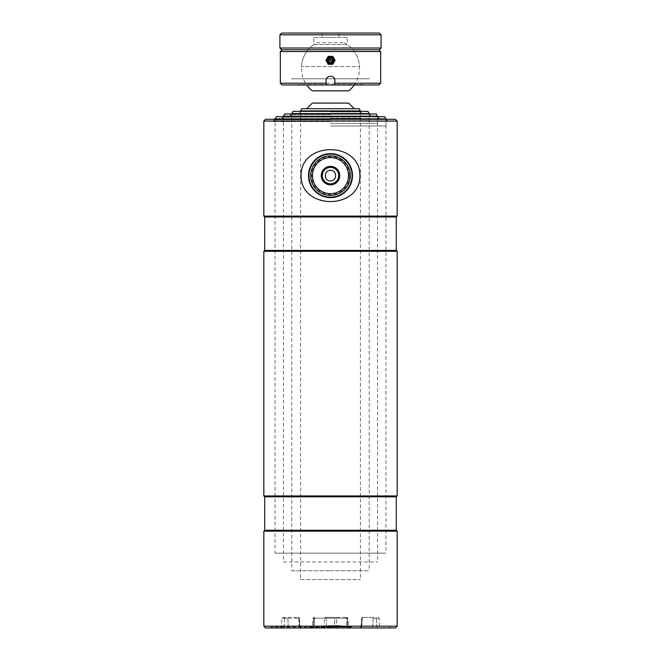 <?xml version="1.0" encoding="UTF-8"?>
<svg xmlns="http://www.w3.org/2000/svg" width="661" height="661" viewBox="0 0 661 661"><rect width="100%" height="100%" fill="white"/><g stroke="black" fill="none" stroke-linecap="round" stroke-linejoin="round"><path stroke-width="0.5" stroke-dasharray="3.31 2.48" d="M396.286 530.271L264.714 530.271M396.286 496.824L264.714 496.824M397.162 531.147L263.838 531.147M397.162 626.19L263.838 626.19M395.402 627.95L265.598 627.95M397.162 495.948L263.838 495.948M397.162 251.296L263.838 251.296M396.286 250.42L264.714 250.42M396.286 216.973L264.714 216.973M397.162 216.097L263.838 216.097M397.162 121.054L263.838 121.054M395.402 119.294L265.598 119.294M330.5 121.318L273.737 121.318L330.5 121.318M350.297 175.611A19.797 19.797 0 0 0 330.5 155.814A19.797 19.797 0 0 0 310.703 175.611A19.797 19.797 0 0 0 330.5 195.416A19.797 19.797 0 0 0 350.297 175.611A19.797 19.797 0 0 1 330.5 195.416A19.797 19.797 0 0 1 310.703 175.611A19.797 19.797 0 0 1 330.5 155.814A19.797 19.797 0 0 1 350.297 175.611A19.797 19.797 0 0 1 330.5 195.416A19.797 19.797 0 0 1 310.703 175.611A19.797 19.797 0 0 1 330.5 155.814A19.797 19.797 0 0 1 350.297 175.611A19.797 19.797 0 0 1 330.5 195.416A19.797 19.797 0 0 1 310.703 175.611A19.797 19.797 0 0 0 330.5 195.416A19.797 19.797 0 0 0 350.297 175.611M308.497 175.611A22.003 22.003 0 0 0 330.5 197.614A22.003 22.003 0 0 0 352.503 175.611A22.003 22.003 0 0 0 330.5 153.616A22.003 22.003 0 0 0 308.497 175.611A22.003 22.003 0 0 1 330.5 153.616A22.003 22.003 0 0 1 352.503 175.611A22.003 22.003 0 0 1 330.5 197.614A22.003 22.003 0 0 1 308.497 175.611A22.003 22.003 0 0 1 330.5 153.616A22.003 22.003 0 0 1 352.503 175.611A22.003 22.003 0 0 1 330.5 197.614A22.003 22.003 0 0 1 308.497 175.611A22.003 22.003 0 0 1 330.5 153.616A22.003 22.003 0 0 1 352.503 175.611A22.003 22.003 0 0 1 330.5 197.614A22.003 22.003 0 0 1 308.497 175.611A22.003 22.003 0 0 0 330.5 197.614A22.003 22.003 0 0 0 352.503 175.611A22.003 22.003 0 0 0 330.5 153.616A22.003 22.003 0 0 0 308.497 175.611M338.696 175.611A8.196 8.196 0 0 0 330.5 167.415A8.196 8.196 0 0 0 322.304 175.611A8.196 8.196 0 0 0 330.5 183.816A8.196 8.196 0 0 0 338.696 175.611M308.943 175.611A21.557 21.557 0 0 1 330.5 154.054A21.557 21.557 0 0 1 352.057 175.611A21.557 21.557 0 0 1 330.5 197.176A21.557 21.557 0 0 1 308.943 175.611M349.421 175.611A18.921 18.921 0 0 1 330.5 194.532A18.921 18.921 0 0 1 311.579 175.611A18.921 18.921 0 0 1 330.5 156.69A18.921 18.921 0 0 1 349.421 175.611M301.077 175.611C300.672 140.975 360.427 141.099 359.923 175.611C360.311 210.297 300.548 210.082 301.077 175.611M330.5 118.674L378.902 118.674L330.5 118.674M276.331 116.65L384.669 116.65M275.059 553.15L330.5 553.15L275.059 553.15L275.059 118.856L385.941 118.856M330.5 553.15L385.941 553.15L330.5 553.15M330.5 116.65L282.098 116.65L330.5 116.65M283.42 561.949L377.58 561.949L283.42 561.949L283.42 116.212L377.58 116.212M284.693 114.014L376.307 114.014M330.5 116.039L290.46 116.039L330.5 116.039M291.782 570.749L330.5 570.749L291.782 570.749L291.782 113.576L369.218 113.576M293.046 111.37L367.954 111.37M330.5 111.37L299.259 111.37L330.5 111.37M330.5 570.749L369.218 570.749L330.5 570.749M316.644 42.734L344.356 42.734L316.644 42.734A29.043 29.043 0 0 0 306.754 84.972M344.356 42.734A29.043 29.043 0 0 1 354.246 84.972M312.248 90.838L348.752 90.838M312.38 103.091L348.62 103.091M301.846 108.734L359.154 108.734M300.581 579.548L360.419 579.548L300.581 579.548L300.581 110.932L360.419 110.932M330.5 108.734L306.737 108.734L330.5 108.734M373.762 617.391L362.559 617.391L373.762 617.391A0.884 0.62 -90 0 0 373.143 618.209L372.738 626.314A1.76 1.248 90 0 1 371.499 627.95L360.609 627.95L371.499 627.95A1.76 1.248 90 0 0 372.738 626.314L376.91 626.314A1.76 1.661 90 0 0 378.563 627.95L381.422 627.95L378.563 627.95A1.76 1.661 90 0 1 376.91 626.314L361.848 626.314A1.76 1.248 90 0 1 360.609 627.95L359.353 627.95L360.609 627.95A1.76 1.248 90 0 0 361.848 626.314L372.738 626.314L373.143 618.209L374.523 618.209L373.143 618.209A0.884 0.62 -90 0 1 373.762 617.391M330.5 627.95L271.977 627.95L330.5 627.95M330.5 626.545L351.181 626.545L330.5 626.545M325.229 617.391L346.984 617.391L325.229 617.391A0.884 0.62 -90 0 0 324.601 618.209L324.204 626.314L312.57 626.314L346.736 626.314A1.76 0.578 90 0 0 347.314 627.95L350.181 627.95L347.314 627.95A1.76 0.578 -90 0 1 346.736 626.314L347.686 626.314A1.76 1.248 -90 0 0 348.925 627.95L338.035 627.95L348.925 627.95A1.76 1.248 90 0 1 347.686 626.314L314.264 626.314A1.76 0.578 90 0 1 313.686 627.95A1.76 0.578 -90 0 0 314.264 626.314L313.314 626.314A1.76 1.248 -90 0 1 312.075 627.95A1.76 1.248 90 0 0 313.314 626.314L324.204 626.314A1.76 1.248 90 0 1 322.965 627.95A1.76 1.248 -90 0 0 324.204 626.314L324.601 618.209L325.989 618.209L324.601 618.209A0.884 0.62 -90 0 1 325.229 617.391M289.501 627.95L300.391 627.95L289.501 627.95A1.76 1.248 90 0 1 288.262 626.314A1.76 1.248 90 0 0 289.501 627.95M285.453 617.391L282.776 617.391L285.453 617.391A0.884 0.835 -90 0 0 284.627 618.209L287.857 618.209A0.884 0.62 -90 0 0 287.238 617.391L298.128 617.391L287.238 617.391A0.884 0.62 -90 0 1 287.857 618.209L298.747 618.209A0.884 0.62 -90 0 0 298.128 617.391L298.128 617.391A0.884 0.62 -90 0 1 298.747 618.209L299.309 618.209A0.884 0.876 90 0 0 298.433 617.391L298.433 617.391A0.884 0.876 90 0 1 299.309 618.209L284.627 618.209A0.884 0.835 -90 0 1 285.453 617.391M330.5 627.066L271.101 627.066L330.5 627.066M301.606 627.95L300.391 627.95L301.606 627.95A1.76 1.743 -90 0 1 299.871 626.314L299.871 626.314A1.76 1.743 -90 0 0 301.606 627.95M326.137 617.391L334.863 617.391L326.137 617.391L326.567 627.95L326.137 617.391M344.075 626.281L315.206 626.545L339.556 626.545L331.624 626.545L331.508 626.017L330.979 626.545L344.34 626.545L343.819 626.017M315.462 626.281L340.696 625.835L338.762 626.545L338.895 625.926L340.365 626.017M315.644 626.281L324.419 626.281L315.644 626.281M315.206 626.545L327.972 626.545L326.451 626.017L327.608 625.661L324.328 626.017M339.291 626.017L324.427 626.017M328.319 625.661L340.448 625.661L328.319 625.661M327.17 626.545L331.244 626.545M337.713 626.545L338.333 625.835L337.713 626.545M321.601 626.017L321.023 626.017L321.601 626.017M324.964 626.545L327.575 626.545M327.972 626.545L338.762 626.281M330.5 114.543L291.782 114.543L330.5 114.543M330.5 116.303L290.022 116.303L330.5 116.303M330.5 120.699L369.218 120.699L330.5 120.699M330.5 117.179L283.42 117.179L330.5 117.179M330.5 118.939L281.66 118.939L330.5 118.939M330.5 123.343L377.58 123.343L330.5 123.343M330.5 119.823L275.059 119.823L330.5 119.823M330.5 121.583L273.299 121.583L330.5 121.583M330.5 125.978L385.941 125.978L330.5 125.978M330.5 111.899L360.419 111.899L330.5 111.899M330.5 118.063L360.419 118.063L330.5 118.063M330.5 113.659L298.822 113.659L330.5 113.659M328.302 60.333A2.198 2.198 0 0 1 330.5 58.135A2.198 2.198 0 0 1 332.698 60.333A2.198 2.198 0 0 1 330.5 62.531A2.198 2.198 0 0 1 328.302 60.333M325.972 60.258L328.17 56.441A4.536 4.536 0 0 1 328.294 56.367L332.706 56.367A4.536 4.536 0 0 1 332.83 56.441L335.028 60.258M335.028 60.399L332.83 64.216A4.536 4.536 0 0 1 332.706 64.291L328.294 64.291A4.536 4.536 0 0 1 328.17 64.216L325.972 60.399M329.839 60.333A0.661 0.661 0 0 0 330.5 60.994A0.661 0.661 0 0 0 331.161 60.333A0.661 0.661 0 0 0 330.5 59.672A0.661 0.661 0 0 0 329.839 60.333M357.551 78.808L303.449 78.808L357.551 78.808M369.664 78.808L291.336 78.808L369.664 78.808M363.063 84.534L297.937 84.534L363.063 84.534L363.5 84.972L297.5 84.972L363.5 84.972M297.937 84.534L297.5 84.972M330.5 63.63C334.755 61.432 334.755 59.234 330.5 57.028C326.245 59.226 326.245 61.423 330.5 63.63M282.098 84.972L378.902 84.972M280.338 83.212L380.662 83.212M282.098 49.773L378.902 49.773L282.098 49.773M280.338 51.533L380.662 51.533M334.904 83.212L334.904 80.568M332.574 76.693A4.404 4.404 0 0 0 326.096 80.568L326.096 84.972M313.777 37.454L330.5 37.454L313.777 37.454L313.777 44.51L330.5 44.51L313.777 44.51A29.043 29.043 0 0 0 301.507 66.596L359.493 66.596L301.507 66.596M331.822 59.168C332.466 61.63 331.582 62.398 329.178 61.49C328.542 59.036 329.418 58.259 331.822 59.168M347.223 37.454L330.5 37.454L347.223 37.454L347.223 44.51L330.5 44.51L347.223 44.51A29.043 29.043 0 0 1 359.493 66.596M281.66 49.773L379.34 49.773M279.9 48.013L381.1 48.013M279.9 34.81L381.1 34.81M281.66 33.05L379.34 33.05M330.5 37.454L322.138 37.454L330.5 37.454M330.5 49.773L372.3 49.773L330.5 49.773M376.373 618.209L376.91 626.314L376.373 618.209L374.523 618.209L376.373 618.209A0.884 0.835 -90 0 0 375.547 617.391A0.884 0.835 -90 0 1 376.373 618.209L379.1 618.209L376.373 618.209M330.5 627.512L309.381 627.512L330.5 627.512M330.5 626.983L351.619 626.983L330.5 626.983M338.035 627.95A1.76 1.248 -90 0 1 336.796 626.314L336.399 618.209A0.884 0.62 -90 0 0 335.771 617.391A0.884 0.62 90 0 1 336.399 618.209L347.86 618.209L346.546 618.209L346.736 626.314L346.546 618.209L330.5 618.209L334.747 618.209L334.433 627.95L334.863 617.391L335.011 618.209L313.14 618.209L324.601 618.209L313.711 618.209L313.314 626.314L313.711 618.209L313.14 618.209L314.454 618.209L314.264 626.314L314.454 618.209L346.546 618.209L346.257 617.391L346.546 618.209L347.86 618.209L347.289 618.209L347.686 626.314L347.289 618.209A0.884 0.62 90 0 0 346.661 617.391A0.884 0.62 90 0 1 347.289 618.209L335.011 618.209L336.399 618.209L336.796 626.314A1.76 1.248 90 0 0 338.035 627.95M286.477 626.314L299.152 626.314L286.477 626.314M284.627 618.209L281.9 618.209L284.627 618.209L284.09 626.314L281.33 626.314L284.09 626.314A1.76 1.661 90 0 1 282.437 627.95A1.76 1.661 90 0 0 284.09 626.314L284.627 618.209M298.747 618.209L299.152 626.314A1.76 1.248 90 0 0 300.391 627.95A1.76 1.248 90 0 1 299.152 626.314L298.747 618.209M299.309 618.209L299.871 626.314L301.647 627.95L299.887 626.314L299.309 618.209L298.442 617.391L299.326 618.209L299.887 626.314L299.326 618.209M287.857 618.209L288.262 626.314L287.857 618.209M314.339 617.391A0.884 0.62 90 0 0 313.711 618.209A0.884 0.62 -90 0 1 314.339 617.391M314.743 617.391L314.454 618.209L314.743 617.391M324.427 625.835L326.451 625.835M338.895 625.926L337.87 625.926M326.972 626.281L339.019 626.281M337.945 626.281L331.351 626.281M340.365 625.835L338.333 625.835M337.713 626.281L328.286 626.281M361.129 626.314A1.76 1.743 -90 0 1 359.394 627.95A1.76 1.743 -90 0 0 361.129 626.314L361.848 626.314L359.353 627.95L361.113 626.314L361.691 618.209A0.884 0.876 90 0 1 362.567 617.391A0.884 0.876 90 0 0 361.691 618.209L362.253 618.209A0.884 0.62 -90 0 1 362.872 617.391A0.884 0.62 -90 0 0 362.253 618.209L361.674 618.209L361.129 626.314L361.674 618.209L362.559 617.391L361.674 618.209L361.113 626.314M362.253 618.209L361.848 626.314L362.253 618.209M273.737 121.318L273.737 119.294M387.263 121.318L387.263 119.294M378.902 116.65L378.902 118.674M385.941 119.294L385.941 553.15M282.098 116.65L282.098 118.674M377.58 116.65L377.58 561.949M290.46 114.014L290.46 116.039M370.54 114.014L370.54 116.039M369.218 114.014L369.218 570.749M360.419 111.37L360.419 579.548M309.819 626.545L308.943 627.95M351.181 626.545L352.057 627.95M271.977 627.95L271.101 627.066M389.023 627.95L389.899 627.066M301.342 627.95L299.582 626.314L299.02 618.209L298.136 617.391M279.578 627.95L281.33 626.314L281.9 618.209L282.776 617.391M313.14 618.209L314.016 617.391L313.14 618.209L312.57 626.314L310.819 627.95L312.57 626.314L313.14 618.209M347.86 618.209L346.984 617.391L347.86 618.209L348.43 626.314L350.181 627.95L348.43 626.314L347.86 618.209M378.224 617.391L379.1 618.209L379.67 626.314L381.422 627.95M362.864 617.391L361.98 618.209L361.418 626.314L359.658 627.95M291.782 120.699L291.782 114.543L290.022 116.303M369.218 120.699L369.218 114.543L370.978 116.303M283.42 123.343L283.42 117.179L281.66 118.939M377.58 123.343L377.58 117.179L379.34 118.939M275.059 125.978L275.059 119.823L273.299 121.583M385.941 125.978L385.941 119.823L387.701 121.583M360.419 118.063L360.419 111.899L362.178 113.659M300.581 118.063L300.581 111.899L298.822 113.659M322.138 33.05L322.138 37.454M338.862 33.05L338.862 37.454"/><path stroke-width="0.99" d="M263.838 626.19L397.162 626.19L395.402 627.95L265.598 627.95L263.838 626.19L263.838 531.147L264.714 530.271L396.286 530.271L396.286 496.824L397.162 495.948L397.162 251.296L263.838 251.296L264.714 250.42L396.286 250.42L397.162 251.296M264.714 530.271L264.714 496.824L396.286 496.824M263.838 531.147L397.162 531.147L396.286 530.271M264.714 496.824L263.838 495.948L397.162 495.948M264.714 250.42L264.714 216.973L396.286 216.973L397.162 216.097L397.162 121.054L263.838 121.054L265.598 119.294L395.402 119.294L397.162 121.054M264.714 216.973L263.838 216.097L397.162 216.097M330.5 170.331C337.3 170.009 337.325 181.213 330.5 180.891C323.692 181.221 323.683 170.009 330.5 170.331M321.246 175.611A9.254 9.254 0 0 1 330.5 166.357A9.254 9.254 0 0 1 339.754 175.611A9.254 9.254 0 0 1 330.5 184.865A9.254 9.254 0 0 1 321.246 175.611M338.696 175.611A8.196 8.196 0 0 0 330.5 167.415A8.196 8.196 0 0 0 322.304 175.611A8.196 8.196 0 0 0 330.5 183.816A8.196 8.196 0 0 0 338.696 175.611M312.463 175.611A18.037 18.037 0 0 0 330.5 193.656A18.037 18.037 0 0 0 348.537 175.611A18.037 18.037 0 0 0 330.5 157.574A18.037 18.037 0 0 0 312.463 175.611M310.703 175.611A19.797 19.797 0 0 0 330.5 195.416A19.797 19.797 0 0 0 350.297 175.611A19.797 19.797 0 0 0 330.5 155.814A19.797 19.797 0 0 0 310.703 175.611M352.057 175.611A21.557 21.557 0 0 0 330.5 154.054A21.557 21.557 0 0 0 308.943 175.611A21.557 21.557 0 0 0 330.5 197.176A21.557 21.557 0 0 0 352.057 175.611M308.497 175.611A22.003 22.003 0 0 0 330.5 197.614A22.003 22.003 0 0 0 352.503 175.611A22.003 22.003 0 0 0 330.5 153.616A22.003 22.003 0 0 0 308.497 175.611M301.077 175.611C300.672 210.256 360.427 210.124 359.923 175.611C360.311 140.933 300.548 141.148 301.077 175.611M385.941 118.856L384.669 116.65L276.331 116.65L275.059 118.856L385.941 118.856L385.941 119.294M377.58 116.212L283.42 116.212L284.693 114.014L376.307 114.014L377.58 116.65M330.5 113.576L291.782 113.576L293.046 111.37L367.954 111.37L369.218 113.576L330.5 113.576M306.754 84.972A29.043 29.043 0 0 0 312.248 90.838L348.752 90.838A29.043 29.043 0 0 0 354.246 84.972M354.263 108.734L348.62 103.091L312.38 103.091L306.737 108.734M360.419 110.932L359.154 108.734L301.846 108.734L300.581 110.932L360.419 110.932L360.419 111.37M328.302 60.333A2.198 2.198 0 0 1 330.5 58.135A2.198 2.198 0 0 1 332.698 60.333A2.198 2.198 0 0 1 330.5 62.531A2.198 2.198 0 0 1 328.302 60.333M326.98 60.333A3.52 3.52 0 0 1 330.5 56.813A3.52 3.52 0 0 1 334.02 60.333A3.52 3.52 0 0 1 330.5 63.853A3.52 3.52 0 0 1 326.98 60.333M332.83 64.216A4.536 4.536 0 0 1 332.706 64.291L328.294 64.291A4.536 4.536 0 0 1 328.17 64.216L325.972 60.399A4.536 4.536 0 0 1 325.972 60.258L328.17 56.441A4.536 4.536 0 0 1 328.294 56.367L332.706 56.367A4.536 4.536 0 0 1 332.83 56.441L335.028 60.258A4.536 4.536 0 0 1 335.028 60.399L332.83 64.216M329.839 60.333A0.661 0.661 0 0 1 330.5 59.672A0.661 0.661 0 0 1 331.161 60.333A0.661 0.661 0 0 1 330.5 60.994A0.661 0.661 0 0 1 329.839 60.333M330.5 59.672A0.661 0.661 0 0 1 331.161 60.333A0.661 0.661 0 0 1 330.5 60.986A0.661 0.661 0 0 1 329.839 60.333A0.661 0.661 0 0 1 330.5 59.672M380.662 51.533L280.338 51.533L280.338 83.212L326.096 83.212L326.096 80.568C325.823 74.9 335.168 74.891 334.904 80.568L334.904 84.972L334.904 83.212L380.662 83.212L380.662 51.533L378.902 49.773M380.662 83.212L378.902 84.972L282.098 84.972L280.338 83.212M282.098 49.773L280.338 51.533M326.096 84.972L326.096 83.212M334.904 80.568A4.404 4.404 0 0 0 334.565 78.882M334.375 78.494A4.404 4.404 0 0 0 332.574 76.693M379.34 49.773L281.66 49.773L279.9 48.013L381.1 48.013L379.34 49.773M279.9 34.81L281.66 33.05L379.34 33.05L381.1 34.81L279.9 34.81L279.9 48.013M397.162 626.19L397.162 531.147M396.286 250.42L396.286 216.973M263.838 216.097L263.838 121.054M263.838 495.948L263.838 251.296M369.218 113.576L369.218 114.014M327.682 60.333C327.55 57.92 331.929 55.235 333.318 60.333C331.929 65.422 327.55 62.737 327.682 60.333M381.1 34.81L381.1 48.013"/></g></svg>
